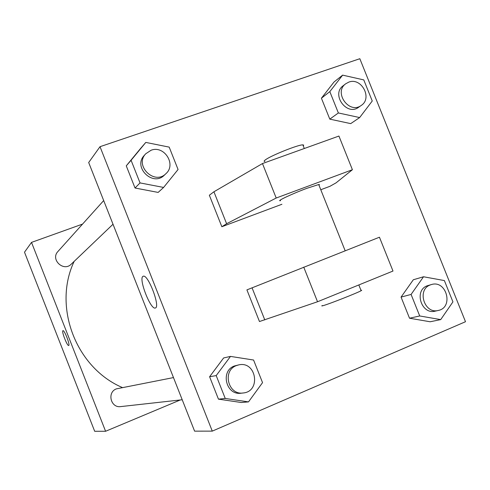 <?xml version="1.0" encoding="UTF-8"?>
<svg xmlns="http://www.w3.org/2000/svg" width="490" height="490" viewBox="0 0 490 490"><rect width="100%" height="100%" fill="white"/><g stroke="black" fill="none" stroke-linecap="round" stroke-linejoin="round"><path stroke-width="0.73" d="M180.259 399.975L105.589 431.274L94.68 431.286L24.5 252.197L31.519 242.391L82.553 224.089M105.589 431.274L31.519 242.391M68.692 345.487L68.692 345.487C67.283 346.381 61.36 331.203 62.916 330.689L62.959 330.664C64.398 329.782 70.401 345.321 68.692 345.493C67.277 346.381 61.354 331.203 62.916 330.689L62.953 330.67M74.168 261.366C52.614 306.532 75.834 367.702 122.341 387.529M173.478 377.582L116.412 388.858C106.838 392.239 110.691 408.195 120.712 406.596L182.219 399.754M103.69 200.569L57.949 251.474C50.17 259.43 63.547 272.183 71.24 264.171L113.019 224.23M194.597 431.151L88.684 162.521L100.015 146.694L359.832 58.714L465.5 321.716L212.274 431.127L194.597 431.151M143 276.342L143.313 276.213C148.133 274.131 160.659 307.199 155.348 307.977C150.712 310.317 138.278 278.449 143 276.342M212.274 431.127L100.015 146.694M223.642 357.945L209.604 376.749L223.642 357.945L230.496 356.408L253.575 360.027L262.542 382.641L248.497 401.892L225.241 398.462L216.2 375.597L230.496 356.408M241.27 402.498L218.454 399.148L209.604 376.749L218.454 399.148L241.27 402.498L248.497 401.892M413.315 279.759L401.065 297.099L413.315 279.759L423.525 276.764L444.375 280.568L452.938 301.877L440.712 319.603L419.716 315.964L411.086 294.435L423.525 276.764M430.153 321.771L409.518 318.218L401.065 297.099L409.518 318.218L430.153 321.771L440.712 319.603M350.711 123.621L329.795 119.131L321.416 98.214L334.027 82.002L321.416 98.214L329.795 119.131L350.711 123.621L359.654 117.563L338.363 112.957L329.819 91.63L342.632 75.135L363.776 79.901L372.253 101.001L359.654 117.563M158.154 192.417L135.032 188.019L126.267 165.847L140.704 148.317L126.267 165.847L135.032 188.019L158.154 192.417L163.611 187.437L140.036 182.917L131.087 160.285L145.793 142.419L169.191 147.116L178.066 169.503L163.611 187.437M259.467 321.532L246.911 289.884L379.444 237.215L392.992 271.043L317.532 301.754L259.467 321.532M320.779 189.74L329.899 186.329L336.042 182.862L352.408 169.718L276.201 198.021L226.613 223.734L221.847 226.729L281.921 204.269M221.847 226.729L209.346 195.228L213.922 191.774L262.469 163.556L338.927 136.049L352.408 169.718M318.966 185.196L319.486 184.601L318.702 184.54L307.046 188.264C292.524 193.611 275.772 201.5 280.494 200.704M303.261 145.898L303.708 145.12L302.851 144.869C298.404 144.562 270.498 155.759 265.292 159.936C263.908 160.965 263.773 161.498 264.888 161.529M322.267 305.521C321.373 306.042 321.728 306.066 323.339 305.595C329.543 303.867 357.62 292.8 361.124 290.705L361.712 290.264L360.983 290.35M264.796 319.915L252.05 287.808M317.532 301.754L303.733 267.124M276.201 198.021L262.469 163.556M226.613 223.734L213.922 191.774M345.683 83.796L343.153 85.75C330.891 94.392 346.785 116.412 358.643 107.255L361.259 105.424C372.737 98.208 361.406 77.065 348.77 82.13L345.683 83.796C333.359 92.475 349.339 114.623 361.259 105.424M338.363 112.957L329.795 119.131M329.819 91.63L321.416 98.214M342.632 75.135L334.027 82.002M431.463 284.537L427.151 285.811C413.719 290.619 421.425 314.941 435.2 311.144L438.262 310.458C453.899 307.573 446.568 279.753 431.463 284.537L430.165 284.984C416.672 289.817 424.426 314.274 438.262 310.458M419.716 315.964L409.518 318.218M411.086 294.435L401.065 297.099M145.738 153.774L144.25 155.434C132.674 167.249 153.003 187.051 164.389 175.126L165.994 173.595C176.584 164.444 164.168 145.009 151.073 150.252L145.738 153.774C134.101 165.657 154.546 185.581 165.994 173.595M140.036 182.917L135.032 188.019M131.087 160.285L126.267 165.847M145.793 142.419L140.704 148.317M238.82 364.866L234.293 366.012C220.059 371.102 226.153 395.626 241.086 393.213L243.163 392.98C261.231 391.571 256.423 360.793 238.82 364.866L236.327 365.62C222.019 370.734 228.15 395.412 243.163 392.98M225.241 398.462L218.454 399.148M216.2 375.597L209.604 376.749M345.162 250.757L318.702 184.54M302.851 144.869L304.302 148.507M361.124 290.705L358.821 284.947"/></g></svg>

